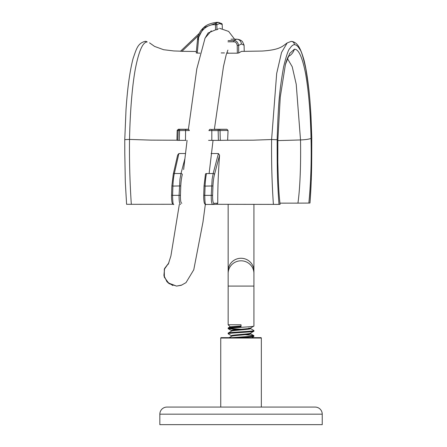 <?xml version="1.0" encoding="UTF-8"?>
<svg xmlns="http://www.w3.org/2000/svg" width="447" height="447" viewBox="0 0 447 447"><rect width="100%" height="100%" fill="white"/><g stroke="black" fill="none" stroke-linecap="round" stroke-linejoin="round"><path stroke-width="0.67" d="M261.339 407.072L261.339 338.055A0.408 0.408 0 0 0 260.931 337.647L221.142 337.647A0.408 0.408 0 0 0 220.74 338.055L220.74 407.072M231.596 336.239L229.182 337.647L225.567 337.647L256.505 337.647L251.784 337.647L253.851 336.446L253.851 335.624L245.224 334.697M159.842 414.173L159.842 424.65L322.237 424.65L322.237 414.173L159.842 414.173A7.107 7.107 0 0 1 166.943 407.072L315.129 407.072A7.107 7.107 0 0 1 322.237 414.173M206.039 407.072L206.654 407.072M191.858 407.072L204.497 407.072M205.346 204.301L202.966 222.086L193.769 269.776L186.008 282.627L181.264 285.298L176.587 286.086L169.05 283.649L164.367 277.28L164.289 269.351L168.854 262.886L164.457 268.837L164.138 276.542L168.038 282.845L176.554 286.086M231.496 331.199C230.909 330.344 251.169 329.484 250.577 328.623L250.46 328.104L250.879 327.807M231.496 331.143L231.496 330.556C230.887 329.735 249.247 328.931 250.46 328.104M231.496 336.356C230.909 335.496 251.169 334.641 250.577 333.78L250.577 333.132C251.169 333.993 230.909 334.853 231.496 335.714L231.496 336.3M231.596 331.082L228.221 333.049L228.149 333.78C227.35 332.92 254.723 332.06 253.93 331.199L250.577 333.132M228.149 327.981L228.149 328.623C227.35 327.763 254.723 326.902 253.93 326.047L253.93 286.086L228.149 286.086L228.149 324.757L241.039 324.757L241.039 326.69C233.205 327.12 228.909 327.55 228.149 327.981L230.216 326.735M250.499 328.081L253.93 326.047M228.149 333.132C227.35 332.277 254.723 331.417 253.93 330.556L253.93 331.199M231.92 337.647L250.152 336.356L253.93 335.714M241.039 337.647L253.851 336.446M253.93 330.556L250.476 328.506M241.039 329.266L229.127 328.299M236.849 329.64L228.149 328.623M231.596 335.831L228.149 333.78M172.883 285.544L166.966 281.778L163.898 275.464L164.597 268.463L168.854 262.881M230.16 326.768L228.149 324.757M241.039 325.98L230.188 326.802M249.851 328.299L248.761 328.104M208.581 140.364L218.382 140.386L218.153 130.597L208.917 130.58C209.537 129.485 210.051 129.088 210.476 129.395A1.218 0.967 89.5 0 1 210.487 129.395L211.817 129.412L211.817 140.386M241.358 43.985A4.872 4.811 -92.5 0 0 236.547 39.196L236.67 39.191C239.117 39.375 241.039 40.163 242.442 41.571L244.101 45.203L241.358 43.985L238.62 45.443L238.732 52.964L237.34 53.182L237.228 45.454L238.62 45.443C237.871 42.079 236.262 40.47 233.792 40.621L228.093 40.616M238.732 52.964L241.492 51.394L262.244 51.042C279.962 49.818 282.113 46.538 287.214 42.918L281.537 52.461L276.671 73.498L271.608 139.525L277.146 139.732C277.229 164.239 277.028 177.956 278.984 204.391L216.666 204.296L217.762 203.184C217.711 184.672 218.454 171.357 219.561 155.226L214.487 174.531C213.688 177.604 213.174 181.409 212.945 185.952L212.627 195.076C212.526 200.25 212.968 203.005 213.951 203.34L217.762 203.184M222.338 28.552L222.204 24.507A1.218 1.218 0 0 0 221.706 23.574L221.706 23.574A1.218 1.196 126.4 0 1 222.187 24.512L219.466 23.535L216.823 24.753A1.218 1.19 -131.1 0 0 215.666 23.59L215.432 24.781C205.598 23.641 198.032 34.397 198.535 39.593L197.518 39.492L196.233 52.958L199.982 53.182M218.382 28.753L216.985 29.709L215.594 29.848L215.432 24.781L216.823 24.753L216.985 29.709M221.706 23.574L218.332 22.361L203.592 27.692L197.529 39.492C198.032 34.765 200.055 30.832 203.592 27.692M218.382 140.386L227.64 140.246L228.043 130.446L218.153 130.597L218.153 129.412L211.817 129.412M214.381 129.256L226.914 129.267L228.043 130.446M177.185 130.412L176.934 140.213L177.817 140.347L178.146 130.558L177.185 130.412L178.398 129.233L188.41 129.239M177.817 140.347L179.23 140.358L179.554 130.569L178.146 130.558A1.218 1.218 -81.3 0 1 179.359 129.384L178.398 129.233M179.23 140.358L185.958 140.369M311.755 138.201L311.347 179.124L309.978 203.016C311.632 180.823 311.777 165.809 311.755 138.201C310.654 107.565 310.408 96.926 305.782 68.693C303.15 56.814 301.122 50.332 299.697 49.237C298.06 46.287 296.3 44.767 294.411 44.672C292.947 44.756 291.438 46.007 289.885 48.432C288.449 49.382 286.365 55.495 283.627 66.776C279.157 92.406 278.352 103.48 277.146 139.732M308.86 203.067L297.942 203.134C300.339 186.069 300.904 160.752 300.513 139.939A12.181 2.174 -1.6 0 0 311.028 138.436C311.581 160.629 310.861 182.175 308.86 203.067L309.978 203.016M311.028 138.436C310.469 112.583 308.631 90.864 305.519 73.28C302.267 57.02 298.562 49.002 294.411 49.226L289.745 53.349L285.393 64.614C288.164 55.037 288.941 56.026 288.941 55.562M278.984 204.391L280.101 204.34C279.476 199.032 278.833 192.59 278.313 179.543L277.816 162.306L277.872 139.905L280.263 97.055L285.393 64.614M277.855 140.57A359.299 64.094 178.4 0 0 300.513 139.939L296.227 84.287L292.221 66.743L287.393 58.479M279.967 203.15L297.942 203.134M147.197 41.973A3.246 3.207 87.5 0 0 145.13 41.325L147.197 41.973C142.816 42.024 138.872 50.964 135.368 68.804C132.066 86.55 130.027 113.745 129.524 139.43L124.808 139.632M145.13 41.325C137.698 43.437 136.609 48.427 133.105 58.468C129.837 70.894 127.468 88.009 126.009 109.828L124.763 139.593L124.791 153.315L125.316 182.18L126.596 204.29M197.518 39.492L196.233 52.958M198.295 35.715L181.929 51.316L180.51 51.243L199.211 33.419M181.929 51.316L196.362 51.489M126.646 204.29L131.323 204.313C129.865 182.694 129.267 161.065 129.524 139.43L150.829 140.112L176.934 140.213M199.2 33.436L180.527 51.237M204.855 38.515L208.09 32.983L215.594 29.848M221.192 52.93L224.455 52.93M226.774 52.936L228.11 52.936M244.101 45.203L244.224 51.377L244.101 45.203M226.685 53.204L237.34 53.182M273.402 204.408C271.96 183.656 271.363 162.032 271.608 139.525L253.142 140.179L227.64 140.246M171.899 185.734L171.581 194.858A1.218 0.402 -178.6 0 0 171.564 194.92L171.564 194.92C171.441 197.663 171.609 200.245 172.061 202.664C172.497 204.022 173.078 204.609 173.805 204.424L173.822 204.424C173.112 205.24 172.704 202.217 172.598 195.345A1.218 0.402 -178.6 0 1 171.564 194.92L171.883 185.773L173.263 174.313A1.218 0.866 -167.3 0 1 173.28 174.14L171.883 185.773L172.911 186.081L172.598 195.345L179.079 195.345L179.962 179.163L180.99 173.525L184.924 158.573M181.778 203.318C180.795 202.983 180.353 200.228 180.454 195.06L180.772 185.93C181.001 181.387 181.516 177.582 182.315 174.509A1.218 0.86 14.8 0 0 180.99 173.525L174.336 173.52C173.615 176.772 173.14 180.962 172.911 186.081L180.772 185.93M180.582 204.43C179.526 204.117 179.023 201.089 179.079 195.345A1.218 0.402 1.4 0 0 180.454 195.06M177.655 155.042L173.28 174.14A1.218 0.866 -167.3 0 1 174.336 173.52L178.895 153.528L177.655 155.042M213.951 203.34A1.218 1.201 -92.3 0 1 212.806 204.452L212.738 204.452A1.218 1.201 -92.3 0 0 212.806 204.452L216.666 204.296M214.487 174.531A1.218 0.86 14.8 0 0 213.158 173.548L206.508 173.542C205.782 176.794 205.313 180.979 205.084 186.103L204.771 195.361C204.877 202.234 205.285 205.262 205.989 204.447L212.738 204.452C211.694 204.139 211.191 201.111 211.247 195.367L212.135 179.186L213.158 173.548L218.421 153.533L219.561 155.226M185.522 153.511L178.895 153.528M218.421 153.533L211.073 153.522M206.508 173.542A1.218 0.866 -167.3 0 0 205.447 174.157A1.218 0.866 -167.3 0 0 205.436 174.336L204.067 185.756L203.748 194.881A1.218 0.402 -178.6 0 0 203.737 194.942L203.737 194.942C203.614 197.686 203.782 200.267 204.234 202.687C204.67 204.044 205.251 204.631 205.978 204.447L212.722 204.452M173.145 204.268L131.323 204.313M261.339 338.055L220.74 338.055M228.149 286.086L228.149 273.452A12.89 12.633 -0 0 1 241.039 260.813A12.89 12.633 -0 0 1 253.93 273.452L253.93 204.324M228.149 273.452L228.149 270.899A12.89 12.633 -0 0 1 241.039 258.265A12.89 12.633 -0 0 1 253.93 270.899M188.12 129.384A1.218 1.151 91.1 0 0 188.081 129.384C188.533 129.312 188.964 129.708 189.372 130.558L179.554 130.569A1.218 0.369 -89.9 0 1 179.923 129.384L179.359 129.384M219.466 23.535A1.218 1.201 -92.5 0 0 218.332 22.361A17.455 17.237 87.5 0 0 216.639 22.35L218.65 22.361M220.27 140.375L220.036 130.585A1.218 1.129 -91 0 0 218.907 129.406L218.153 129.412M226.914 129.267L218.907 129.406M185.483 140.369L185.583 130.58A1.218 0.369 -89.9 0 1 185.952 129.395L179.923 129.384M187.494 129.367L188.081 129.384A1.218 1.151 91.1 0 0 188.058 129.379L185.952 129.395M188.405 129.317L188.058 129.379M294.411 44.672A3.246 3.207 -92.5 0 0 291.058 41.426L287.214 42.918M288.343 56.501A12.181 12.024 -92.5 0 0 294.411 49.226M198.535 39.593L197.233 53.171M236.547 39.196L233.792 40.621L233.63 41.811L227.948 41.806M237.228 45.454C236.709 42.929 235.508 41.711 233.63 41.811M205.447 174.157L204.067 185.756M212.945 185.952L205.084 186.103L204.055 185.796L203.737 194.942A1.218 0.402 -178.6 0 0 204.771 195.361L211.247 195.367A1.218 0.402 1.4 0 0 212.627 195.076M228.149 270.899L228.149 204.301M211.308 30.821L205.078 38.073L196.814 68.827L188.394 129.406M187.075 140.369L183.628 169.542M179.336 204.43L170.899 255.963L168.24 264.294M253.93 286.086L253.93 273.452M219.555 28.284L228.64 31.424L234.586 39.191M227.881 50.098L226.171 54.908L223.478 66.48L214.359 129.412M213.04 140.386L209.118 173.542M181.527 285.102L176.587 286.086M228.221 328.707L231.596 330.674M253.851 335.624L250.476 333.663M311.794 138.151L311.028 117.17C310.408 104.872 309.453 93.697 308.167 83.645C307.011 74.375 305.625 66.525 304.016 60.105C300.255 47.086 297.462 43.113 292.556 41.549L291.058 41.426M203.502 27.77C206.145 24.965 210.52 23.155 216.639 22.35M222.204 24.507L222.355 28.558M149.538 42.845L154.573 46.41L163.602 49.712L173.849 50.952L180.594 51.165M242.442 41.571L244.112 45.197M236.67 39.191L230.976 39.185"/></g></svg>
